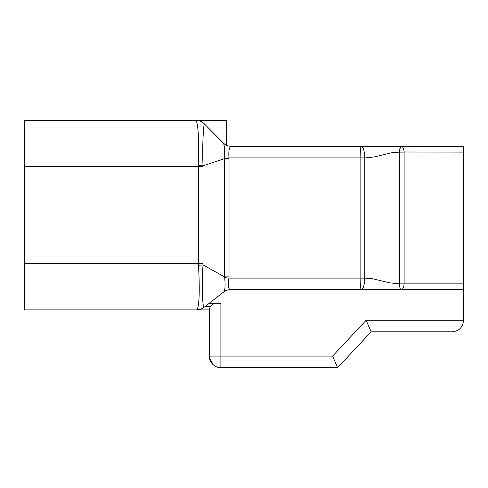 <?xml version="1.0" encoding="UTF-8"?>
<svg xmlns="http://www.w3.org/2000/svg" width="488" height="488" viewBox="0 0 488 488"><rect width="100%" height="100%" fill="white"/><g stroke="black" fill="none" stroke-linecap="round" stroke-linejoin="round"><path stroke-width="0.73" d="M226.664 145.29L226.664 120.329L24.4 120.329L24.4 309.88L209.328 309.88M24.4 166.56L198.47 166.56L198.488 165.584C199.055 139.94 198.28 124.922 196.164 120.536L196.011 120.329A11.559 11.559 0 0 1 204.21 123.745C212.646 132.23 212.646 132.23 204.21 123.745L223.272 142.923A11.559 11.559 0 0 0 231.471 146.333M404.119 151.982L463.6 152.116L463.6 146.333L231.281 146.333A11.559 11.462 90 0 1 223.541 143.307L204.21 123.745C212.646 132.23 212.646 132.23 204.21 123.745C212.646 132.23 212.646 132.23 204.21 123.745L210.548 130.119M364.774 278.117C364.469 285.157 363.31 289 361.297 289.652C360.608 289 360.211 285.151 360.113 278.099L364.774 278.105L364.774 157.874C364.469 150.835 363.31 146.992 361.297 146.333L231.281 146.333C229.214 146.998 228.451 150.853 228.994 157.892L224.553 158.197C224.754 150.505 224.419 145.54 223.541 143.307M224.559 158.167L224.498 158.618L203.008 165.829C201.989 142.74 203.966 122.397 204.362 123.891A11.559 11.456 -44.8 0 0 196.164 120.536M196.835 309.88A11.559 11.559 0 0 0 203.96 307.422A11.559 11.559 98.2 0 1 196.835 309.88L197.006 309.703C199.342 305.537 199.848 290.738 198.518 265.301A22.832 19.862 -90 0 1 198.47 263.648L24.4 263.648M209.346 356.813A23.04 16.293 0 0 1 209.328 356.112L209.328 309.343L210.285 306.568C212.127 303.841 215.666 302.755 220.887 303.316L209.212 303.316M228.982 157.825L229.018 158.618L224.498 158.618L224.498 276.885L203.038 264.886A13.603 12.517 -90 0 1 202.99 263.648L198.47 263.648L198.47 166.56L202.99 166.56L203.008 165.829L198.488 165.584M364.774 278.105L372.747 278.764L389.418 282.82L399.459 283.863L399.459 152.128L404.119 152.116C403.82 148.395 402.838 146.467 401.179 146.333C400.276 146.424 399.702 148.352 399.459 152.128L391.144 152.842L374.339 156.935L365.518 157.868M387.631 153.561L392.81 152.585L399.099 152.128M400.428 146.943L399.465 152.061M361.297 146.333C360.601 146.992 360.211 150.841 360.113 157.892L228.994 157.892M196.011 120.329A11.559 11.559 0 0 1 204.21 123.745A11.559 11.559 0 0 0 196.011 120.329A11.559 11.559 0 0 1 204.21 123.745M203.96 307.422L204.13 307.294C202.849 308.91 201.379 287.694 203.038 264.886A11.559 0.415 -4.8 0 1 198.518 265.301M197.006 309.703A11.559 11.444 51.9 0 0 204.13 307.294L223.522 292.111A11.559 11.559 0 0 1 230.647 289.652L463.6 289.652L463.6 320.28C462.899 327.289 459.049 331.139 452.04 331.84L371.136 331.84L452.04 331.84M463.6 152.116L463.6 289.652L401.179 289.652C402.838 289.524 403.82 287.597 404.119 283.876L463.6 283.876M223.412 292.202L223.876 291.757A11.559 11.431 -90 0 1 230.446 289.652L401.179 289.652C400.264 289.561 399.69 287.633 399.459 283.87L404.119 283.876L404.119 152.116M364.774 157.874L360.113 157.892L360.113 278.099L228.951 278.093L224.651 277.611C225.432 285.084 225.169 289.799 223.876 291.757M213.189 364.737L209.413 357.515M229.018 158.618L229.018 276.885L224.498 276.885L224.651 277.611M220.887 303.316L220.887 356.112L209.328 356.112A11.559 11.559 0 0 0 220.887 367.671L337.617 367.671L371.136 331.84L366.122 320.28L463.6 320.28M209.328 356.112A11.559 11.559 0 0 0 220.887 367.671L220.887 356.112L332.603 356.112L337.617 367.671M230.446 289.652C228.171 288.969 227.67 285.12 228.951 278.093L229.018 276.885M210.285 306.568L205.051 306.568M202.99 166.56L202.99 263.648M332.603 356.112L366.122 320.28"/></g></svg>
